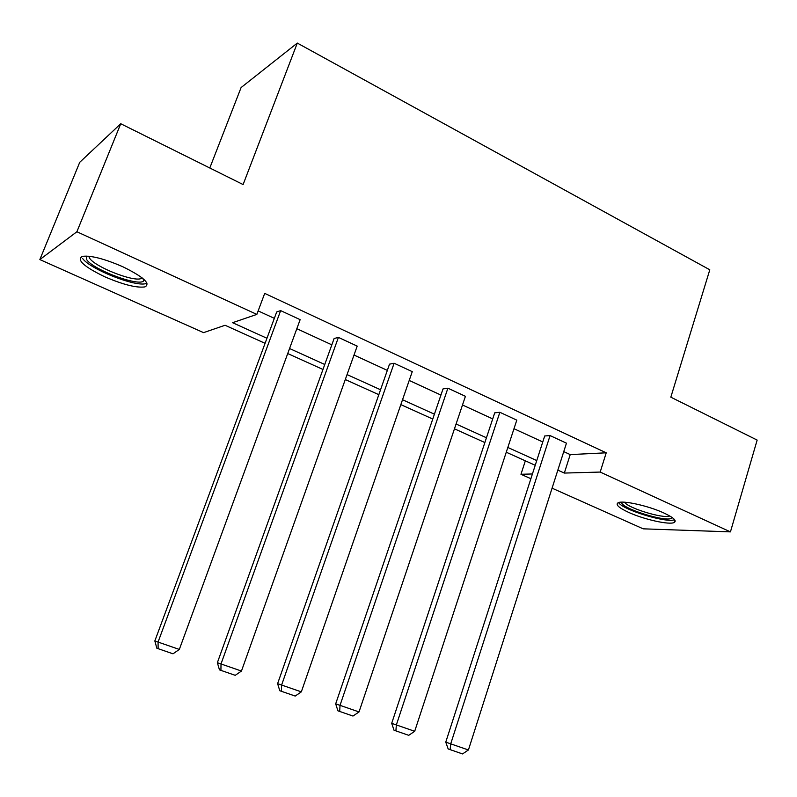 <?xml version="1.0" encoding="UTF-8"?>
<svg xmlns="http://www.w3.org/2000/svg" width="797" height="797" viewBox="0 0 797 797"><rect width="100%" height="100%" fill="white"/><g stroke="black" fill="none" stroke-linecap="round" stroke-linejoin="round"><path stroke-width="1.2" d="M122.708 266.696C143.48 276.918 150.892 283.652 144.954 286.9C136.606 288.056 123.296 284.718 105.035 276.898C83.964 266.746 76.392 259.902 82.31 256.365C90.778 255.279 104.248 258.716 122.708 266.696M663.951 513.019C673.525 517.552 676.962 520.69 674.282 522.453C669.649 525.203 644.026 519.485 628.694 512.411C618.851 507.828 615.304 504.621 618.064 502.777C622.507 500.078 648.479 505.796 663.951 513.019M209.79 167.998L241.093 87.56L297.301 43.078L709.798 269.794L670.825 397.175L757.15 440.083L730.441 531.878L643.179 528.829L552.072 488.172M530.882 478.708L520.969 474.285L532.416 473.966M525.343 460.825L520.969 474.285M265.072 343.328L225.073 325.266L203.564 332.638L39.85 259.573L76.891 231.748L256.853 314.397L232.585 322.695L266.945 338.267M76.891 231.748L120.745 123.734L79.73 162.309L39.85 259.573M217.362 662.706L334.112 338.516L338.406 337.4L357.195 346.117L241.461 671.044L217.362 662.706L219.464 669.869L220.928 670.377L221.008 663.931L338.406 337.4M335.676 703.851L443.022 388.916L447.904 388.189L465.418 396.308L359.029 711.93L335.676 703.851L337.938 710.834L339.681 711.442L340.03 705.325L447.904 388.189M445.762 742.127L544.7 435.979L550.079 435.58L566.458 443.172L468.417 749.977L445.762 742.127L448.163 748.951L450.146 749.638L450.723 743.82L550.079 435.58M258.158 310.9L274.327 318.342M296.823 328.703L331.831 344.832M354.017 355.044L387.332 370.386M409.21 380.458L440.93 395.063M462.499 404.996L492.705 418.903M513.975 428.706L542.767 441.956M563.748 451.62L570.214 454.599L606.218 452.806L264.704 293.376L256.853 314.397M391.696 723.327L494.718 412.846L499.858 412.288L516.795 420.139L414.689 731.287L391.696 723.327L394.027 730.231L395.9 730.879L396.358 724.911L499.858 412.288M277.605 683.657L389.514 364.159L394.117 363.243L412.258 371.651L301.326 691.866L277.605 683.657L279.787 690.73L281.401 691.288L281.62 685.012L394.117 363.243M154.837 640.957L276.698 311.946L280.654 310.621L300.14 319.657L179.325 649.435L154.837 640.957L156.84 648.21L158.135 648.668L158.075 642.043L280.654 310.621M120.745 123.734L243.105 184.555L297.301 43.078M606.218 452.806L600.191 472.063L730.441 531.878M535.225 465.289L506.264 452.218M484.855 442.554L454.459 428.826M432.761 419.033L400.831 404.617M378.824 394.684L345.29 379.541M322.964 369.459L287.717 353.549M557.84 470.13L564.326 473.069L600.191 472.063M289.56 348.518L324.758 364.478M347.054 374.58L380.548 389.763M402.525 399.725L434.405 414.181M456.083 424.004L486.449 437.762M507.828 447.456L536.75 460.566M570.214 454.599L564.326 473.069M468.417 749.977L462.539 753.922L450.146 749.638M414.689 731.287L408.731 735.322L395.9 730.879M359.029 711.93L352.981 716.045L339.681 711.442M672.11 517.482L671.901 517.841C668.434 523.36 619.06 507.858 621.809 502.15M624.579 502.21C627.807 508.078 663.632 519.036 669.749 515.978M618.582 502.578C622.646 509.831 666.92 523.39 674.591 519.674M144.127 279.588L143.809 280.604C140.651 287.318 93.986 270.322 86.793 259.812L86.156 256.046M88.676 256.206L89.702 258.417C95.56 267.075 132.611 281.7 140.82 278.671L142.235 277.964M82.629 258.507C90.121 269.266 135.879 287.269 146.03 283.553L147.017 283.184M301.326 691.866L295.189 696.06L281.401 691.288M241.461 671.044L235.235 675.328L220.928 670.377M179.325 649.435L172.999 653.809L158.135 648.668M674.282 522.453L674.959 520.192M142.832 278.452L143.809 280.604M141.368 277.286L140.82 278.671"/></g></svg>
